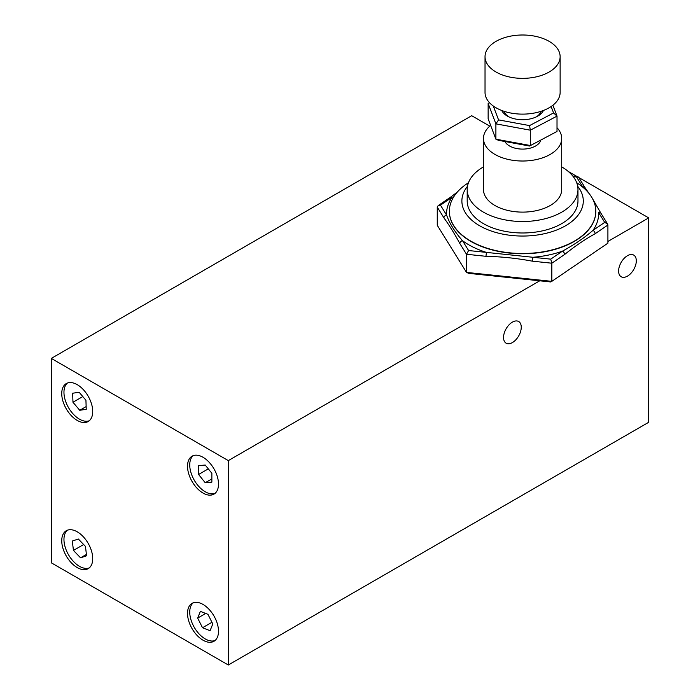 <?xml version="1.0" encoding="UTF-8"?>
<svg xmlns="http://www.w3.org/2000/svg" width="700" height="700" viewBox="0 0 700 700"><rect width="100%" height="100%" fill="white"/><g stroke="black" fill="none" stroke-linecap="round" stroke-linejoin="round"><path stroke-width="1.05" d="M496.029 72.004A37.546 21.683 180 0 1 485.03 56.683A37.546 21.683 180 0 1 522.585 35A37.546 21.683 180 0 1 560.131 56.683A37.546 21.683 180 0 1 536.952 76.711A37.546 21.683 180 0 1 496.029 72.004M560.131 56.683L560.131 92.444A37.546 21.683 180 0 1 536.952 112.472A37.546 21.683 180 0 1 496.029 107.774A37.546 21.683 180 0 1 485.03 92.444L485.03 56.683M540.82 140.088A18.463 10.657 180 0 1 528.299 148.575A18.463 10.657 180 0 1 509.53 145.976A18.463 10.657 180 0 1 504.901 141.505M557.016 127.724A39.113 22.584 180 0 1 561.697 138.434A39.113 22.584 180 0 1 537.548 159.303A39.113 22.584 180 0 1 494.926 154.403A39.113 22.584 180 0 1 483.472 138.434A39.113 22.584 180 0 1 490.648 125.396M561.697 138.434L561.697 189.534A39.113 22.584 180 0 1 537.548 210.394A39.113 22.584 180 0 1 494.926 205.502A39.113 22.584 180 0 1 483.472 189.534L483.472 138.434M561.697 166.898A55.387 31.973 180 0 1 577.972 189.534A55.387 31.973 180 0 1 543.778 219.074A55.387 31.973 180 0 1 483.42 212.144A55.387 31.973 180 0 1 467.198 189.534A55.387 31.973 180 0 1 483.472 166.898M77.236 420.429A21.901 12.644 60 0 1 62.921 401.126A21.901 12.644 60 0 1 66.281 383.574A21.901 12.644 60 0 1 77.236 384.659A21.901 12.644 60 0 1 91.543 403.961A21.901 12.644 60 0 1 88.183 421.514A21.901 12.644 60 0 1 77.236 420.429M203.009 493.045A21.901 12.644 60 0 1 188.702 473.742A21.901 12.644 60 0 1 192.062 456.19A21.901 12.644 60 0 1 203.009 457.275A21.901 12.644 60 0 1 217.324 476.577A21.901 12.644 60 0 1 213.964 494.13A21.901 12.644 60 0 1 203.009 493.045M77.236 567.577A21.901 12.644 60 0 1 62.921 548.275A21.901 12.644 60 0 1 66.281 530.731A21.901 12.644 60 0 1 77.236 531.816A21.901 12.644 60 0 1 91.543 551.11A21.901 12.644 60 0 1 88.183 568.663A21.901 12.644 60 0 1 77.236 567.577M203.009 640.194A21.901 12.644 60 0 1 188.702 620.9A21.901 12.644 60 0 1 192.062 603.347A21.901 12.644 60 0 1 203.009 604.433A21.901 12.644 60 0 1 217.324 623.735A21.901 12.644 60 0 1 213.964 641.279A21.901 12.644 60 0 1 203.009 640.194M489.781 126.14L471.695 115.701L51.301 358.409L51.301 562.809L228.305 665L648.699 422.284L648.699 217.893L607.906 241.447M539.744 280.805L228.305 460.609L51.301 358.409M648.699 217.893L578.742 177.502M577.089 176.549L568.269 171.456M618.608 271.04A12.513 7.228 120 0 0 621.206 276.762A12.513 7.228 120 0 0 633.719 269.535A12.513 7.228 120 0 0 633.719 255.089A12.513 7.228 120 0 0 627.462 255.71A12.513 7.228 120 0 0 618.608 271.04M503.554 337.461A12.513 7.228 120 0 0 506.144 343.192A12.513 7.228 120 0 0 518.665 335.965A12.513 7.228 120 0 0 518.665 321.51A12.513 7.228 120 0 0 512.409 322.131A12.513 7.228 120 0 0 503.554 337.461M228.305 460.609L228.305 665M193.226 455.648A21.901 12.644 -120 0 0 194.276 480.209A21.901 12.644 -120 0 0 215.014 493.395M198.59 465.631L198.59 474.477L205.222 482.738L211.864 482.142L211.864 473.296L205.222 465.036L198.59 465.631M208.303 468.869L198.59 474.477M211.864 478.905L205.222 482.738M193.226 602.805A21.901 12.644 -120 0 0 194.276 627.358A21.901 12.644 -120 0 0 215.014 640.544M202.51 627.742L210.079 630.691L212.791 623.98L207.944 614.329L200.375 611.38L197.662 618.091L202.51 627.742L211.942 622.3M205.695 613.454L197.662 618.091M67.445 383.031A21.901 12.644 -120 0 0 68.495 407.592A21.901 12.644 -120 0 0 89.233 420.779M72.669 393.225L72.966 402.246L79.748 410.287L86.231 409.308L85.934 400.286L79.152 392.254L72.669 393.225M82.793 396.567L72.966 402.246M86.144 406.595L79.748 410.287M67.445 530.189A21.901 12.644 -120 0 0 68.495 554.741A21.901 12.644 -120 0 0 89.233 567.928M72.328 541.039L73.43 550.428L80.553 557.812L86.572 555.8L85.461 546.403L78.339 539.026L72.328 541.039M83.65 544.53L73.43 550.428M86.406 554.435L80.553 557.812M529.55 146.029L557.016 131.451L529.55 146.029L498.558 140.341L495.889 139.186L530.32 145.513L530.32 130.183L495.889 123.856L488.145 103.486L488.145 118.816L495.889 139.186L495.889 123.856L498.558 119.901L529.55 125.589L553.577 112.936L551.136 106.522M552.886 105.245L557.016 116.121L530.32 130.183L529.55 125.589M557.016 131.451L557.016 116.121L553.577 112.936M493.281 106.006L498.558 119.901M543.436 110.478A21.595 12.469 180 0 1 537.854 116.06A21.595 12.469 180 0 1 533.654 117.95A21.595 12.469 180 0 1 507.316 116.06A21.595 12.469 180 0 1 501.725 110.478M508.506 116.699A18.463 10.657 180 0 1 504.324 111.396M540.837 111.396A18.463 10.657 180 0 1 536.655 116.699M489.519 102.716L488.145 103.486M468.606 250.539L462.499 240.678A76.038 43.899 0 0 0 486.448 252.402L468.606 250.539L466.506 254.266L466.506 272.405L551.827 281.348L607.906 243.162L607.906 225.024L595.131 233.721C584.946 239.391 574.77 246.312 564.602 254.511L551.827 263.209L551.827 281.348L550.611 281.942L468.843 273.368L466.506 272.405L437.264 225.277L437.264 207.139L438.104 205.669L440.457 205.17L452.191 197.19A76.038 43.899 0 0 0 446.574 215.031C449.54 223.431 454.851 231.989 462.499 240.678A2.818 2.161 148.2 0 0 459.847 243.53C454.536 233.704 449.225 225.155 443.922 217.875L437.264 207.139M485.949 256.305L486.448 252.402L532.892 257.276L532.385 261.17C516.898 258.283 501.419 256.655 485.949 256.305L466.506 254.266L459.847 243.53M576.712 182.752A73.22 42.271 180 0 1 595.805 211.225A73.22 42.271 180 0 1 522.585 253.496A73.22 42.271 180 0 1 449.365 211.225A73.22 42.271 180 0 1 450.537 203.674A73.22 42.271 180 0 1 468.457 182.752M577.684 186.296A60.707 35.044 180 0 1 530.259 235.769A60.707 35.044 180 0 1 462.858 194.749A60.707 35.044 180 0 1 467.486 186.296M577.972 189.534L577.972 201.005A55.387 31.973 180 0 1 577.08 206.719A55.387 31.973 180 0 1 517.615 232.855A55.387 31.973 180 0 1 467.198 201.005L467.198 189.534M564.602 254.511A2.818 1.75 55.7 0 0 562.459 251.16L550.734 259.14L532.892 257.276A76.038 43.899 0 0 0 562.459 251.16C574.534 244.519 584.71 237.589 592.979 230.37A2.818 1.75 55.7 0 1 595.131 233.721M440.457 205.17L446.574 215.031A2.818 2.161 148.2 0 0 443.922 217.875M438.104 205.669L450.599 197.155A2.818 1.75 55.7 0 1 452.191 197.19M550.734 259.14L551.827 263.209L532.385 261.17M580.125 185.08A76.038 43.899 0 0 1 582.671 186.883A2.818 2.161 148.2 0 1 585.069 187.696L578.454 177.039L573.3 176.68M604.704 222.39L592.979 230.37A76.038 43.899 0 0 0 597.398 221.62A76.038 43.899 0 0 0 598.587 212.529L604.704 222.39L607.591 224L607.906 225.024M598.587 212.529A2.818 2.161 -31.8 0 1 600.985 213.351L591.841 197.514M582.671 186.883L576.555 177.021M449.365 211.356A73.22 42.271 0 0 0 449.365 211.479A73.22 42.271 0 0 0 516.014 253.584A73.22 42.271 0 0 0 594.624 219.03A73.22 42.271 0 0 0 595.805 211.479A73.22 42.271 0 0 0 595.805 211.356M450.599 197.155L457.293 192.097M572.845 176.102L577.78 176.619M585.069 187.696L589.015 193.445M607.591 224L600.985 213.351"/></g></svg>
